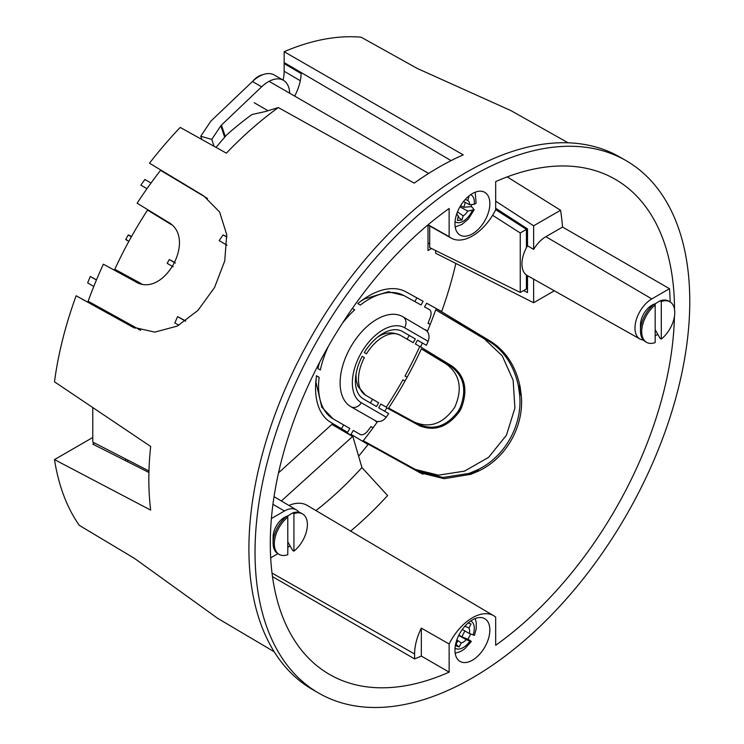 <?xml version="1.0" encoding="UTF-8"?>
<svg xmlns="http://www.w3.org/2000/svg" width="744" height="744" viewBox="0 0 744 744"><rect width="100%" height="100%" fill="white"/><g stroke="black" fill="none" stroke-linecap="round" stroke-linejoin="round"><path stroke-width="1.12" d="M413.199 342.705L400.281 335.246A34.633 19.995 120 0 0 382.965 336.967A34.633 19.995 120 0 0 366.494 353.819L364.318 352.582A38.967 22.497 -60 0 1 402.448 331.498L415.357 338.948L413.199 342.705L400.281 335.246C392.692 331.787 385.476 332.215 378.631 336.539L377.478 337.237M407.163 377.171L404.987 376.064A259.191 149.646 120 0 0 419.765 346.49L415.366 343.951L417.524 340.203L426.386 345.318A268.714 155.143 120 0 0 428.144 341.329C429.66 337.283 429.223 333.805 426.824 330.875L402.82 316.712A51.959 29.993 120 0 0 376.845 319.288A51.959 29.993 120 0 0 342.91 365.053A51.959 29.993 120 0 0 350.843 406.689L376.538 421.355C380.296 422.099 383.523 420.713 386.238 417.179A268.714 155.143 120 0 0 388.666 413.58L378.668 407.786L380.826 404.038L386.276 407.191A259.191 149.646 120 0 0 402.885 379.849L405.071 380.956A263.423 152.083 120 0 0 407.163 377.171A263.423 152.083 120 0 0 421.374 348.908L446.651 364.309C460.034 374.623 462.731 388.935 454.751 407.238C443.405 423.652 429.958 428.618 414.408 422.136L388.619 408.084A263.423 152.083 120 0 0 405.071 380.956M368.829 295.87A75.339 43.496 120 0 0 357.762 303.599L360.301 305.105A71.089 41.05 120 0 1 403.973 295.582A8.658 7.068 -61.1 0 0 403.871 295.526L420.927 304.928A8.658 7.068 118.9 0 1 421.03 304.984L423.122 301.301L405.806 291.75A75.339 43.496 120 0 0 368.829 295.87M472.403 193.561A24.682 14.248 120 0 0 456.295 215.239A24.682 14.248 120 0 0 459.987 235.039A24.682 14.248 120 0 0 472.403 233.867A24.682 14.248 120 0 0 488.548 212.049A24.682 14.248 120 0 0 484.66 192.296A24.682 14.248 120 0 0 472.403 193.561M472.403 660.207A24.682 14.248 120 0 0 488.548 638.389A24.682 14.248 120 0 0 484.66 618.636A24.682 14.248 120 0 0 472.403 619.901A24.682 14.248 120 0 0 456.295 641.579A24.682 14.248 120 0 0 459.987 661.379A24.682 14.248 120 0 0 472.403 660.207M626.104 160.657L619.975 157.124A307.402 177.481 120 0 0 466.274 172.348A307.402 177.481 120 0 0 265.45 443.238A307.402 177.481 120 0 0 312.573 689.567L318.702 693.101A307.402 177.481 120 0 0 472.403 677.877A307.402 177.481 120 0 0 673.227 406.987A307.402 177.481 120 0 0 626.104 160.657A307.402 177.481 120 0 0 472.403 175.882A307.402 177.481 120 0 0 271.579 446.772A307.402 177.481 120 0 0 318.702 693.101M674.445 316.479A285.836 165.029 120 0 1 495.671 645.281L495.671 617.12A42.427 24.496 120 0 0 493.746 615.753A42.427 24.496 120 0 0 472.403 617.78A42.427 24.496 120 0 0 449.134 643.988L449.134 672.148L421.337 656.069A285.491 164.833 -60 0 1 414.603 658.914L414.603 653.976A42.771 24.692 -60 0 1 421.337 628.122L449.134 643.988M428.079 224.772L449.134 236.648A42.427 24.496 120 0 0 451.32 238.164A42.427 24.496 120 0 0 472.403 235.988A42.427 24.496 120 0 0 495.671 209.78L495.671 181.62A285.836 165.029 120 0 1 614.432 178.839A285.836 165.029 120 0 1 674.51 309.337M216.002 147.368L226.381 135.194A261.665 151.069 -60 0 1 251.993 114.52L265.32 111.554L278.312 107.555L414.231 183.136A294.075 169.79 -60 0 1 438.728 167.326A294.075 169.79 -60 0 1 463.214 154.854L284.162 51.717L284.162 62.561A36.865 21.288 -60 0 1 284.143 63.584L301.143 73.572A36.651 21.167 -60 0 1 294.671 96.097M278.312 107.555A292.411 168.823 120 0 0 226.381 153.152L180.225 127.429A291.843 168.497 120 0 0 149.488 163.224L203.596 195.812L219.629 212.021L226.734 234.676L224.735 260.967L214.542 287.51L197.951 310.406L177.277 326.104L154.771 332.122L132.832 327.155L76.139 295.768A291.843 168.497 120 0 0 54.489 381.812L150.679 446.474A293.052 169.195 120 0 0 150.679 510.114L54.489 459.597A291.843 168.497 120 0 0 79.292 525.366L134.525 558.419L217.685 618.338L274.229 651.8M127.373 461.606L128.154 460.266M125.187 460.499L125.968 459.15M125.504 322.942A75.339 43.496 120 0 0 129.075 324.031M105.388 311.857L105.825 311.076M328.337 346.36A71.089 41.05 120 0 0 320.357 370.001L317.939 368.578A75.339 43.496 120 0 1 319.585 362.375M342.287 323.408A71.089 41.05 120 0 1 354.702 309.839L352.349 308.444M349.81 428.47L347.578 432.338L330.931 422.48A75.339 43.496 120 0 1 316.544 375.794L319.139 377.329A71.089 41.05 120 0 0 333.284 418.946A71.089 41.05 120 0 0 333.303 418.956L349.81 428.47M421.03 304.984L403.973 295.582M102.337 309.132L101.882 309.923M94.637 443.043L92.767 444.122L148.921 472.487M148.949 471.482A38.967 22.497 120 0 0 148.112 472.077M278.526 472.858L331.871 424.396L332.559 424.433M358.617 456.165A283.259 163.541 120 0 0 368.085 444.484L351.019 434.384L353.279 430.469L360.087 434.394A8.658 5.003 120 0 0 367.75 430.897A268.714 155.143 120 0 0 370.968 426.563L373.06 427.809A272.871 157.542 120 0 0 377.134 422.164A272.871 157.542 120 0 0 377.561 421.56M375.078 420.732L377.134 422.164M425.326 329.704L427.577 330.941A272.871 157.542 120 0 0 430.19 324.477L428.033 323.287A268.714 155.143 120 0 0 430.302 317.381A8.658 5.003 120 0 0 429.279 309.532A8.658 5.003 120 0 0 429.232 309.504L424.526 306.919L426.628 303.227L441.666 311.522A283.259 163.541 120 0 0 455.83 263.423M435.659 250.57L435.659 253.239L533.634 302.734L554.327 290.783M428.005 225.032L428.005 250.57L431.548 248.533M492.602 215.286L520.251 232.974L520.251 292.439L429.697 247.613L429.697 225.99M362.002 440.885A283.259 163.541 120 0 0 362.105 440.755L419.849 472.673L444.177 478.68L470.868 474.319L478.857 470.896C506.273 457.997 524.325 425.903 521.284 395.436L520.13 386.824C515.769 366.206 505.911 351.038 490.566 341.31L441.583 311.745A283.259 163.541 120 0 0 441.666 311.522M430.19 324.477A272.871 157.542 120 0 0 435.696 309.829L489.031 341.273C504.144 350.75 513.927 365.62 518.391 385.885L519.61 394.543C522.874 425.029 504.683 457.272 477.174 469.985L469.12 473.379L442.968 477.481L419.16 471.538L363.267 440.708A272.871 157.542 120 0 0 373.06 427.809M384.639 411.246A272.871 157.542 120 0 0 386.843 407.898L421.467 426.61M421.374 348.908L451.143 366.587C463.884 376.166 466.925 389.8 460.257 407.489L458.164 411.274C446.67 426.349 433.585 430.729 418.909 424.424M458.164 411.274L458.834 411.655A272.685 157.44 120 0 0 460.927 407.87L461.327 408.075C468.19 389.912 465.074 375.897 451.971 366.039L420.593 346.927A272.871 157.542 120 0 0 422.378 343.003M427.344 331.498A272.871 157.542 120 0 0 427.577 330.941M435.696 309.829L484.446 338.948L502.246 355.874L513.137 380.203L514.894 408.075L506.45 435.194L488.659 457.281L464.572 471.119L438.393 475.165L414.575 469.213M386.843 407.898L419.69 425.81M420.323 426.117L419.077 425.484C434.124 431.818 447.507 427.279 459.225 411.86M461.373 408.103A273.55 157.933 -60 0 1 459.281 411.888L458.834 411.655M135.706 281.827L135.101 281.511C163.578 299.516 197.681 237.792 167.995 222.065L137.129 203.214A281.446 162.49 -60 0 1 146.996 188.66A281.446 162.49 -60 0 1 151.041 183.005A281.446 162.49 -60 0 1 160.574 170.348L207.539 198.481M136.31 282.125L103.388 264.185A281.446 162.49 -60 0 0 96.422 279.995L90.303 276.461L96.478 279.865M140.718 330.299L88.145 301.227A281.446 162.49 -60 0 1 93.781 286.449L87.662 282.906A281.446 162.49 -60 0 1 90.303 276.461M185.488 321.148L177.611 316.591L185.74 320.98M175.035 262.586L169.269 259.572L175.305 263.06M171.501 224.716L147.554 210.078L169.046 222.744M131.548 236.518L129.698 235.578C127.345 234.416 127.903 234.834 131.353 236.852A272.081 157.086 -60 0 1 147.554 210.078M141.537 283.808L114.809 269.263A272.081 157.086 -60 0 1 128.842 241.391C125.392 239.382 124.834 238.964 127.178 240.126M137.454 282.618L103.388 264.185M160.574 170.348L184.754 184.4M354.702 309.839L353.567 309.253M319.139 377.329C315.661 375.339 315.484 375.264 318.599 377.106M118.24 318.934A75.339 43.496 120 0 0 122.565 320.404M373.032 427.856L370.921 426.628M368.085 444.484A283.259 163.541 120 0 0 368.233 444.289L362.105 440.755M92.767 437.491L54.489 459.597M135.092 328.225L76.139 295.768M96.162 305.691L95.697 306.509M146.949 188.725L140.867 185.126A281.446 162.49 -60 0 1 144.922 179.471L151.041 183.005M300.288 80.724L284.143 71.238A35.507 20.497 -60 0 1 283.101 80.12M284.143 71.238L284.143 63.584M568.091 142.802L510.849 110.568L417.375 68.513L361.128 37.2A291.843 168.497 120 0 0 284.162 51.717M428.005 243.948L429.697 242.972M441.583 311.745L435.463 308.211A283.259 163.541 120 0 0 435.491 308.118M430.227 324.384L428.079 323.156M414.836 301.571L416.928 297.888M343.682 424.945L341.496 428.739M372.856 446.642L422.936 474.207M670.13 301.943A285.78 165.001 120 0 0 669.488 288.7L562.548 227.06L545.873 236.685A25.119 14.508 120 0 0 533.634 249.407L533.634 225.804L560.558 210.254A284.468 164.238 -60 0 1 562.548 227.06M507.222 176.886L560.558 210.254M350.647 531.086A283.78 163.838 120 0 0 387.615 495.551L361.919 467.548L352.805 436.3L281.353 500.982M272.481 576.619L414.603 658.914M449.134 236.648L449.134 208.487A285.836 165.029 120 0 0 281.725 459.56A285.836 165.029 120 0 0 328.606 673.906A285.836 165.029 120 0 0 449.134 672.148M520.251 292.439L526.427 289.053L526.427 275.01M526.427 247.706L526.427 229.357L495.671 209.678M523.627 290.588L527.505 292.55L527.505 275.68M527.505 275.671A25.194 14.545 -60 0 1 527.236 275.531A25.194 14.545 -60 0 1 527.505 245.79L527.505 228.91L495.671 208.236M493.746 615.753L307.235 505.409A44.742 25.835 120 0 0 288.904 505.446M315.949 510.561A261.023 150.697 120 0 0 361.919 467.548M148.967 470.961L92.767 442.085L92.767 407.573M287.788 547.565A23.817 13.745 120 0 0 289.946 545.64M299.014 512.337A23.817 13.745 120 0 0 296.4 509.882A23.817 13.745 120 0 0 284.422 511.016L271.393 518.54M533.634 302.734L533.634 279.13M527.505 245.79L533.634 249.407M533.634 225.804L495.671 201.15M287.788 515.908L287.788 517.182A23.38 13.494 120 0 0 275.057 537.661A23.38 13.494 120 0 0 279.158 554.419A23.38 13.494 120 0 0 287.788 554.699L287.788 517.182L286.561 516.476A23.38 13.494 120 0 0 273.094 543.008L273.094 537.001A16.024 9.253 -60 0 1 284.422 517.387L284.729 517.21A16.452 9.495 -60 0 1 287.788 515.908L292.69 512.942L293.917 513.648A23.38 13.494 120 0 1 302.538 513.927A23.38 13.494 120 0 1 307.384 524.632A23.38 13.494 120 0 1 293.917 551.164L292.69 550.458L287.788 541.827M270.677 557.842L277.884 553.685M655.176 303.803L655.176 305.077A23.38 13.494 120 0 0 642.444 325.556A23.38 13.494 120 0 0 646.545 342.314A23.38 13.494 120 0 0 655.176 342.593L655.176 305.077L653.948 304.37A23.38 13.494 120 0 0 640.482 330.903L640.482 324.896A16.024 9.253 -60 0 1 651.809 305.273L652.116 305.096A16.452 9.495 -60 0 1 655.176 303.803L660.077 300.836L661.295 301.543A23.38 13.494 120 0 1 669.926 301.822A23.38 13.494 120 0 1 674.771 312.526A23.38 13.494 120 0 1 661.295 339.059L660.077 338.353L655.176 329.722M657.789 334.344L655.176 335.851M643.402 340.055A23.817 13.745 -60 0 1 639.97 339.022A23.817 13.745 -60 0 1 636.232 319.967A23.817 13.745 -60 0 1 651.809 298.911L669.488 288.7M520.251 232.974L526.427 229.357M421.337 628.122L421.337 656.069M526.427 276.88L527.505 277.493M527.505 283.148L526.427 282.534M527.505 242.135L526.427 241.53M527.505 232.909L526.427 232.807M526.427 235.867L527.505 236.48M86.853 301.636L82.221 299.283M121.412 272.862A259.191 149.646 120 0 0 121.049 273.662M129.698 235.578L128.247 234.918L125.727 239.466M146.996 188.66L140.867 185.126M370.391 402.988L372.549 399.24M407.08 339.171L409.237 335.414M419.681 424.833L414.408 422.136M355.967 374.492L356.264 380.342L357.976 386.434L365.62 395.231A34.633 19.995 120 0 1 364.365 357.585L362.189 356.348A38.967 22.497 -60 0 0 363.463 398.979L376.501 406.54L378.659 402.774L365.63 395.231A8.658 7.068 120.1 0 1 365.62 395.231L378.659 402.774M386.266 407.191L380.826 404.038M173.213 266.845L167.177 263.357A281.269 162.397 -60 0 1 169.269 259.572M177.611 316.591A291.034 168.032 120 0 0 174.831 322.942L178.858 325.268M226.911 236.815L223.098 234.881L226.929 237.094M226.985 245.167L219.155 240.638A291.034 168.023 -60 0 1 223.098 234.881M460.378 407.247L461.429 407.852M460.927 407.87L460.257 407.489M519.61 394.543L521.284 395.436M520.335 394.962L519.182 386.341L520.13 386.824M519.182 386.341L518.391 385.885M520.075 386.545L518.336 385.541M469.12 473.379L470.868 474.319M469.92 473.835L477.908 470.413L478.857 470.896M477.908 470.413L477.174 469.985M479.089 470.775L477.471 469.845M653.948 304.37L649.047 307.337A16.452 9.495 -60 0 1 652.116 305.096M669.926 301.822L668.698 301.115A23.38 13.494 120 0 0 660.077 300.836M661.295 339.059L661.295 301.543M640.482 330.903A23.38 13.494 120 0 0 645.318 341.608L646.545 342.314M286.561 516.476L281.669 519.442A16.452 9.495 -60 0 1 284.729 517.21M302.538 513.927L301.32 513.221A23.38 13.494 120 0 0 292.69 512.942M293.917 551.164L293.917 513.648M273.094 543.008A23.38 13.494 120 0 0 277.94 553.713L279.158 554.419M470.627 634A23.129 13.355 -60 0 1 469.585 636.194A23.129 13.355 -60 0 1 467.864 639.217L469.008 639.877C471.696 641.495 471.994 641.914 469.901 641.123L471.287 641.495L464.647 648.908L460.769 651.437L455.179 653.279M475.239 618.534L476.29 622.626L476.197 628.931L474.449 635.348L469.334 633.488A9.095 5.245 -60 0 0 468.925 628.038L471.017 623.974L468.255 622.877M464.396 626.774A9.095 5.245 -60 0 1 465.186 626.55L465.949 625.053M464.879 630.959L461.857 636.817L458.871 635.144M456.9 639.756A9.095 5.245 -60 0 0 457.504 641.468L455.421 645.532L459.16 647.02L455.998 644.388M456.918 639.896L461.252 642.956L459.16 647.02M461.252 642.956A9.095 5.245 -60 0 0 466.172 639.635L469.901 641.123A15.698 9.058 120 0 1 455.03 648.126M468.925 628.038L465.279 626.364M471.017 623.974L468.171 622.942M461.857 636.817L467.864 639.217M466.172 639.635L458.732 635.413M462.275 629.48L469.334 633.488M475.239 192.194L476.076 203.298L474.151 204.302L469.641 204.73A9.095 5.245 -60 0 0 467.762 200.536L469.008 196.36L468.385 196.425M465.279 202.405L463.819 207.297L460.601 205.688M458.397 217.174L461.94 220.019L457.421 220.457L458.258 215.993M457.476 211.882L463.187 215.853L461.94 220.019M463.187 215.853A9.095 5.245 -60 0 0 467.762 211.036L474.142 209.762L472.208 207.297L471.073 206.6L463.819 207.297M458.667 216.281A9.095 5.245 -60 0 1 458.453 216.141A9.095 5.245 -60 0 1 456.9 213.416M467.762 200.536L465.307 199.392M467.762 211.036L459.913 206.851M463.54 201.475L469.641 204.73M471.845 204.516A23.129 13.355 -60 0 1 471.073 206.6M252.904 81.087A16.889 9.746 -60 0 1 262.427 74.856M201.819 139.472L200.74 136.264L209.808 122.695A17.317 12.602 -18.6 0 1 212.263 119.803L252.439 81.524A30.309 17.503 -60 0 1 274.22 74.986L283.408 80.287A30.309 17.503 -60 0 1 289.667 93.214M225.255 136.45L221.442 125.104L261.628 86.825A30.309 17.503 -60 0 1 283.408 80.287M221.442 125.104A4.334 3.153 -18.6 0 0 220.828 125.829L224.642 137.156M200.74 136.264L211.77 139.398L220.828 125.829M214.086 146.308L211.77 139.398M402.82 316.712A8.658 7.068 120 0 1 404.615 327.751A43.301 24.998 120 0 0 382.965 329.89A43.301 24.998 120 0 0 354.683 368.029A43.301 24.998 120 0 0 361.296 402.727L386.238 417.179M272.025 573.085L414.603 653.976M418.314 471.863L421.42 473.435M134.357 327.899L131.344 326.374M93.781 286.449A281.446 162.49 -60 0 1 96.422 279.995M128.842 241.391A272.081 157.086 -60 0 1 131.353 236.852M284.162 62.561L451.069 160.62M272.946 504.283L284.422 511.016M545.873 236.685L651.809 298.911M352.433 436.403L331.871 424.396M451.143 366.587L446.651 364.309M428.144 341.329L404.615 327.751M350.843 406.689A8.658 7.068 -59.9 0 0 361.296 402.727M489.031 341.273L484.446 338.948M473.063 634.976A15.698 9.058 120 0 0 470.71 620.97M474.151 204.302A15.698 9.058 120 0 0 470.71 194.63M455.03 221.786A15.698 9.058 120 0 0 472.263 210.608M261.628 86.825L252.439 81.524M429.279 309.532A8.658 8.658 0 0 0 429.13 309.448L424.526 306.919M333.284 418.946L321.799 407.219L316.023 382.435L316.154 378.649M451.32 238.164L427.865 224.948M296.4 509.882L274.034 496.648M639.97 339.022L527.236 275.531M352.805 436.3L332.419 424.238M138.523 329.257L140.374 330.197M419.765 346.49L415.366 343.951M360.914 301.125L364.328 299.004L388.312 291.732L403.871 295.526M248.905 84.89L249.473 84.36M269.086 81.329L428.628 173.436M455.179 226.939L461.95 224.437L468.45 218.922L474.142 209.762M254.16 102.709L268.035 110.716"/></g></svg>
